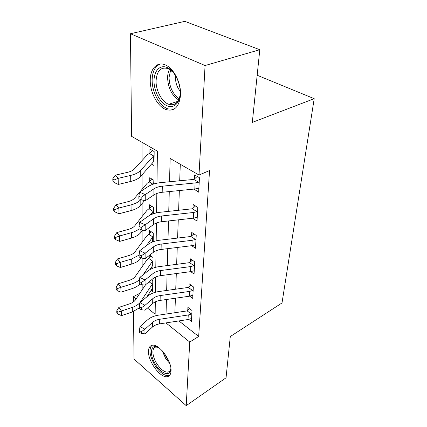 <?xml version="1.0" encoding="UTF-8"?>
<svg xmlns="http://www.w3.org/2000/svg" width="427" height="427" viewBox="0 0 427 427"><rect width="100%" height="100%" fill="white"/><g stroke="black" fill="none" stroke-linecap="round" stroke-linejoin="round"><path stroke-width="0.64" d="M180.541 94.842C179.303 106.793 174.52 111.719 166.183 109.616C157.712 106.793 150.005 92.574 150.251 80.308C150.128 68.63 157.333 61.008 165.687 65.096C173.928 68.614 181.155 83.084 180.541 94.842M171.04 370.908C170.88 374.1 169.759 375.995 167.678 376.587C160.952 378.882 147.988 361.674 148.484 351.421C148.559 347.872 149.781 345.833 152.161 345.299C158.812 343.329 171.857 360.826 171.04 370.908M156.976 183.172L157.419 151.163L131.585 136.336L130.465 33.738L184.832 21.35L259.792 49.713L252.314 122.394L314.203 98.68L282.012 302.94L230.292 336.545L226.048 377.799L186.22 405.65L134.019 359.043L133.502 311.518M133.395 301.937L133.336 296.696L136.101 298.916M139.928 293.194L133.336 296.696M142.02 142.324L142.036 160.579M142.052 174.819L142.063 189.337M142.079 203.62L142.09 216.526M142.106 230.82L142.116 242.269M142.132 258.154L142.143 266.683M142.159 284.734L142.164 289.858M154.91 302.038L155.316 302.359M151.147 290.28L152.658 291.449L152.775 280.726L151.58 279.818M152.909 268.188L153.021 257.545L149.712 255.138M152.354 268.412L151.254 267.596M149.22 255.517L149.204 257.871L151.099 256.147M146.349 245.706L153.25 236.398L153.192 241.735L153.288 233.142L149.386 230.441L149.365 233.692L151.425 231.85M150.074 215.165L153.523 210.853L153.496 213.713L153.56 207.415L149.557 204.789L149.535 208.216L151.782 206.252M153.677 184.016L153.853 180.263L149.738 177.723L149.717 181.336L152.183 179.228M151.5 164.037L154.014 165.537L154.163 151.558L149.93 149.114L149.904 152.941L152.626 150.672M178.908 320.923L198.667 336.471L209.545 170.565L199.003 175.027L170.149 158.465L169.53 181.763M180.295 164.294L179.692 180.781M179.335 190.559L178.619 210.271M178.267 219.852L177.6 238.079M177.258 247.473L176.645 264.34M176.308 273.552L175.737 289.186M175.406 298.217L174.878 312.724M188.739 319.396L191.408 321.462L192.022 310.53L187.901 307.403L187.752 310.397L189.545 308.652M189.716 296.157L192.7 298.372L193.346 286.843L189.113 283.768L188.947 286.923L190.89 285.06M190.704 271.625L194.066 274.011L194.749 261.836L190.389 258.821L190.218 262.151L192.331 260.166M191.675 245.696L195.507 248.274L196.228 235.4L191.734 232.448L191.552 235.976L193.863 233.847M192.63 218.24L197.034 221.042L197.797 207.399L193.164 204.533L192.972 208.269L195.507 205.985M193.954 189.086L198.651 192.177L199.462 177.696L194.675 174.937L194.472 178.897L197.269 176.431M314.203 98.68L257.166 75.248M259.792 49.713L205.072 65.534L199.003 175.027M130.465 33.738L205.072 65.534M198.667 336.471L189.748 342.038L186.22 405.65M165.938 322.903L189.748 342.038M169.273 191.574L168.75 211.344M168.494 220.951L168.014 239.221M167.763 248.642L167.32 265.551M167.074 274.785L166.663 290.456M166.423 299.508L166.039 314.042M147.464 308.054L155.15 314.229L155.321 301.83M155.455 292.239L155.668 277.027M155.802 267.259L156.031 250.788M156.17 240.844L156.421 222.985M156.56 212.865L156.832 193.474M194.749 189.006L193.938 189.364M188.019 319.535L188.254 314.971L191.291 314.048L191.851 313.53L191.574 318.521L188.019 319.535L159.655 323.863C156.72 324.333 154.312 325.395 152.434 327.055L144.95 333.845L144.961 329.212L141.428 331.646L139.437 330.589L139.448 332.441L141.433 333.498L141.428 331.646M188.254 314.971L159.741 319.273C156.794 319.738 154.371 320.8 152.487 322.449L144.961 329.212L139.987 326.591L147.55 319.892C150.389 317.437 154.008 315.868 158.401 315.185L186.716 310.957L187.752 310.397M191.291 314.048L187.138 310.867M139.987 326.591L139.437 330.589M141.433 333.498L144.95 333.845M145.591 284.74L135.53 299.765C134.308 301.537 132.365 302.882 129.691 303.8L118.877 307.392L121.428 311.021L132.295 307.376C135.503 306.276 138.038 304.729 139.901 302.727L147.673 296.141C150.592 293.744 154.307 292.212 158.817 291.55L187.891 287.488L188.947 286.923M117.783 312.281L116.768 310.824L116.822 312.655L117.836 314.117L117.783 312.281L121.428 311.021L121.54 315.601L132.349 311.94L139.341 307.862M139.971 302.647L152.279 284.206L149.151 281.815M146.925 296.77L152.033 288.919L152.69 288.561L152.743 283.667L152.279 284.206M121.54 315.601L117.836 314.117M116.768 310.824L118.877 307.392M189.23 296.237L189.481 291.427L192.593 290.525L193.169 290.008L192.876 295.27L189.23 296.237L160.109 300.411C157.093 300.87 154.622 301.905 152.695 303.533L145.004 310.183L145.015 305.294L141.38 307.776L139.335 306.735L139.346 308.689L141.385 309.735L141.38 307.776M189.481 291.427L160.2 295.569C157.168 296.023 154.686 297.053 152.749 298.67L145.015 305.294L139.901 302.706L139.335 306.735M192.593 290.525L188.323 287.398M141.385 309.735L145.004 310.183M190.506 271.652L190.773 266.571L193.97 265.701L194.563 265.178L194.248 270.734L190.506 271.652L160.584 275.65C157.488 276.088 154.948 277.096 152.962 278.682L145.057 285.177L145.068 280L141.337 282.541L139.229 281.51L139.239 283.581L141.337 284.612L141.337 282.541M190.773 266.571L160.685 270.531C157.568 270.964 155.012 271.967 153.021 273.542L145.068 280L139.81 277.449L147.801 271.054C150.8 268.716 154.622 267.233 159.26 266.597L189.129 262.717L190.218 262.151M193.97 265.701L189.572 262.632M139.81 277.449L139.229 281.51M141.337 284.612L145.057 285.177M191.856 245.669L192.139 240.294L195.427 239.462L196.03 238.933L195.705 244.81L191.856 245.669L161.091 249.464C157.905 249.88 155.289 250.852 153.25 252.389L145.116 258.698L145.132 253.211L141.284 255.805L139.117 254.791L139.127 256.99L141.289 257.999L141.284 255.805M192.139 240.294L161.192 244.047C157.99 244.452 155.364 245.424 153.314 246.95L145.132 253.211L139.714 250.708L147.939 244.506C151.025 242.242 154.953 240.812 159.725 240.214L190.437 236.542L191.552 235.976M195.427 239.462L190.89 236.462M139.714 250.708L139.117 254.791M141.289 257.999L145.116 258.698M143.05 274.86L152.514 261.18L148.687 258.372L146.829 260.016L135.332 276.365C134.078 278.1 132.076 279.413 129.338 280.304L118.226 283.795L120.841 287.366L132.007 283.816C135.119 282.813 137.617 281.404 139.506 279.589M117.099 288.695L116.059 287.259L116.117 289.191L117.153 290.627L117.099 288.695L120.841 287.366L120.958 292.196L132.066 288.631C135.423 287.526 138.054 285.962 139.96 283.934M149.85 269.65L152.263 266.117L152.935 265.781L152.989 260.635L152.514 261.18M148.687 258.372L149.204 257.871M120.958 292.196L117.153 290.627M116.059 287.259L118.226 283.795M152.765 236.942L148.831 234.199L146.925 235.789L135.124 251.695C133.832 253.382 131.778 254.657 128.959 255.522L117.537 258.895L120.222 262.392L131.703 258.959L139.122 255.111M116.379 263.79L115.311 262.386L115.37 264.425L116.438 265.834L116.379 263.79L120.222 262.392L120.35 267.494L131.762 264.041C135.989 262.717 139.047 260.774 140.942 258.212L141.14 257.929M148.831 234.199L149.365 233.692M120.35 267.494L116.438 265.834M115.311 262.386L117.537 258.895M153.026 211.397L148.986 208.723L147.032 210.26L134.9 225.648C133.576 227.281 131.463 228.514 128.564 229.342L116.817 232.582L119.571 235.987L131.377 232.694C134.585 231.781 137.184 230.5 139.17 228.851M115.616 237.465L114.521 236.099L114.585 238.255L115.68 239.627L115.616 237.465L119.571 235.987L119.704 241.388L131.447 238.063C135.786 236.793 138.935 234.914 140.883 232.427L142.671 230.073M148.986 208.723L149.535 208.216M119.704 241.388L115.68 239.627M114.521 236.099L116.817 232.582M193.287 218.165L193.586 212.47L196.964 211.675L197.589 211.146L197.242 217.37L193.287 218.165L161.625 221.725C158.342 222.109 155.658 223.049 153.56 224.527L145.18 230.607L145.191 224.783L141.23 227.436L138.999 226.449L139.01 228.781L141.236 229.769L141.23 227.436M193.586 212.47L161.737 215.977C158.433 216.361 155.732 217.284 153.619 218.752L145.191 224.783L139.618 222.339L148.089 216.372C151.265 214.194 155.311 212.827 160.221 212.267L191.824 208.84L192.972 208.269M196.964 211.675L192.289 208.76M139.618 222.339L138.999 226.449M141.236 229.769L145.18 230.607M139.474 192.406L134.67 198.101C133.304 199.676 131.126 200.855 128.143 201.645L116.048 204.725L118.877 208.024L131.041 204.891C135.492 203.7 138.732 201.934 140.755 199.585M114.81 209.593L113.683 208.264L113.753 210.554L114.874 211.883L114.81 209.593L118.877 208.024L119.021 213.751L131.11 210.58C135.578 209.363 138.818 207.559 140.819 205.163L144.545 200.589M152.989 184.245L149.151 181.849L147.139 183.322L139.832 191.985M149.151 181.849L149.717 181.336M119.021 213.751L114.874 211.883M113.683 208.264L116.048 204.725M170.848 367.898C171.366 376.86 162.02 374.81 155.956 365.133C148.756 354.698 150.464 342.545 158.817 347.642M158.187 347.311L155.812 347.082C151.388 347.685 152.193 356.919 157.163 364.242C161.091 369.862 164.774 372.472 168.222 372.088C169.631 371.703 170.506 370.556 170.848 368.634M151.831 345.374C148.537 349.622 149.674 356.449 155.236 365.854C160.109 372.851 164.694 376.107 168.98 375.611L169.61 375.386M154.014 80.73C154.04 70.706 160.141 64.312 167.304 67.583C174.467 70.701 180.658 82.987 180.231 93.257C179.906 103.58 173.341 109.088 166.482 105.522C159.613 102.101 153.885 90.705 154.014 80.73M173.389 72.526L168.403 68.71C160.963 66.532 156.853 70.578 156.074 80.852C155.818 90.615 161.945 101.989 168.718 104.284C174.606 105.965 178.401 102.939 180.093 95.2M175.694 75.851L175.529 77.757C175.534 82.95 177.104 87.428 180.221 91.186M160.419 64.029C155.161 66.078 152.407 71.352 152.145 79.833C151.879 91.997 159.522 106.099 167.944 108.89L173.928 109.189M194.803 189.001L195.118 182.959L198.598 182.212L199.238 181.678L198.87 188.28L194.803 189.001L162.191 192.283C158.812 192.646 156.042 193.532 153.88 194.947L145.244 200.765L145.26 194.568L141.172 197.279L138.871 196.319L138.882 198.801L141.177 199.761L141.172 197.279M195.118 182.959L162.313 186.183C158.908 186.535 156.122 187.41 153.95 188.814L145.26 194.568L139.506 192.193L148.244 186.503C151.516 184.427 155.684 183.13 160.744 182.617L193.292 179.463L194.472 178.897M198.598 182.212L193.773 179.393M139.506 192.193L138.871 196.319M141.177 199.761L145.244 200.765M134.42 168.932C133.01 170.432 130.774 171.553 127.7 172.289L115.231 175.193L118.146 178.369L130.678 175.417C135.311 174.285 138.663 172.583 140.739 170.32L153.597 155.946L149.322 153.453L147.256 154.846L134.42 168.932M113.95 180.029L112.797 178.753L112.872 181.176L114.02 182.462L113.95 180.029L118.146 178.369L118.295 184.443L130.753 181.454C135.359 180.306 138.69 178.587 140.755 176.298L153.309 161.977L154.051 161.774L154.12 155.396L153.597 155.946M149.322 153.453L149.904 152.941M118.295 184.443L114.02 182.462M112.797 178.753L115.231 175.193M159.655 323.863L159.741 319.273M152.434 327.055L152.487 322.449M132.295 307.376L132.349 311.94M141.038 301.27L141.038 301.745M152.081 284.446L152.033 288.919M160.109 300.411L160.2 295.569M152.695 303.533L152.749 298.67M160.584 275.65L160.685 270.531M152.962 278.682L153.021 273.542M161.091 249.464L161.192 244.047M153.25 252.389L153.314 246.95M132.007 283.816L132.066 288.631M152.311 261.415L152.263 266.117M131.703 258.959L131.762 264.041M140.942 257.839L140.942 258.212M152.556 237.172L152.508 241.997M131.377 232.694L131.447 238.063M140.878 229.609L140.883 232.427M152.813 211.616L152.786 213.964M161.625 221.725L161.737 215.977M153.56 224.527L153.619 218.752M131.041 204.891L131.11 210.58M140.809 199.606L140.819 205.163M169.738 363.457L165.836 358.813L162.137 350.663M164.117 353.012L166.802 358.152L168.601 360.559M178.625 99.961C171.675 95.354 167.998 87.866 167.592 77.506C167.672 74.309 168.318 71.571 169.524 69.291M170.64 70.023L169.055 77.372C169.38 86.991 172.743 94.121 179.153 98.76M162.191 192.283L162.313 186.183M153.88 194.947L153.95 188.814M130.678 175.417L130.753 181.454M140.739 170.32L140.755 176.298M153.368 156.149L153.309 161.977M169.877 371.02L168.222 372.088M177.808 101.348L168.718 104.284"/></g></svg>

